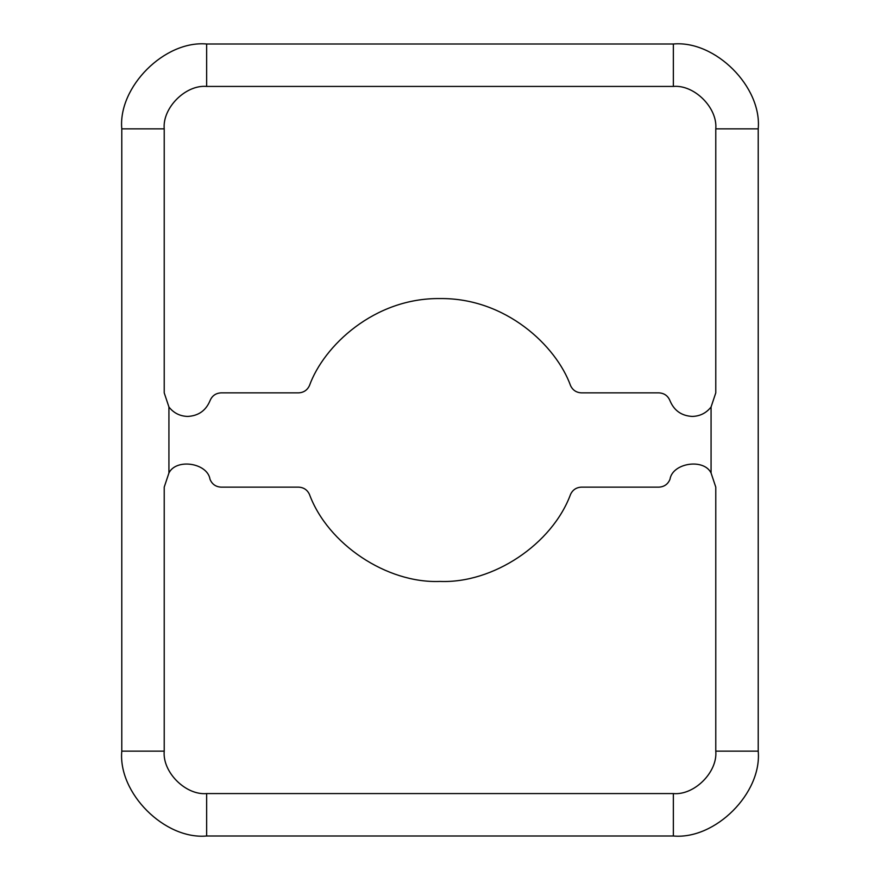 <?xml version="1.0" encoding="UTF-8"?>
<svg xmlns="http://www.w3.org/2000/svg" width="880" height="880" viewBox="0 0 880 880"><rect width="100%" height="100%" fill="white"/><g stroke="black" fill="none" stroke-linecap="round" stroke-linejoin="round"><path stroke-width="1.32" d="M440 581.427C386.881 583.594 327.877 544.258 309.452 494.395C327.877 544.258 386.881 583.594 440 581.427C493.119 583.594 552.123 544.258 570.548 494.395C552.123 544.258 493.119 583.594 440 581.427M711.073 407L715.781 392.854L711.073 407L711.073 473L715.781 487.146L711.073 473C703.791 458.106 672.485 462.891 669.988 479.281C667.931 484.231 664.224 486.849 658.878 487.146L581.427 487.146C576.356 487.388 572.726 489.808 570.548 494.395C572.726 489.808 576.356 487.388 581.427 487.146L658.878 487.146C664.224 486.849 667.931 484.231 669.988 479.281C672.485 462.891 703.791 458.106 711.073 473L711.073 407C706.255 413.083 699.974 416.229 692.219 416.427C699.974 416.229 706.255 413.083 711.073 407L715.781 392.854L711.073 407C706.255 413.083 699.974 416.229 692.219 416.427C681.527 415.833 674.113 410.597 669.988 400.719C674.113 410.597 681.527 415.833 692.219 416.427M187.781 416.427C198.473 415.833 205.887 410.597 210.012 400.719C205.887 410.597 198.473 415.833 187.781 416.427C180.026 416.229 173.745 413.083 168.927 407L164.219 392.854L168.927 407C173.745 413.083 180.026 416.229 187.781 416.427C180.026 416.229 173.745 413.083 168.927 407L168.927 473C176.209 458.106 207.515 462.891 210.012 479.281C212.069 484.231 215.776 486.849 221.122 487.146L298.573 487.146C303.644 487.388 307.274 489.808 309.452 494.395C307.274 489.808 303.644 487.388 298.573 487.146L221.122 487.146C215.776 486.849 212.069 484.231 210.012 479.281C207.515 462.891 176.209 458.106 168.927 473L164.219 487.146L168.927 473L168.927 407L164.219 392.854L168.927 407M669.988 400.719C667.931 395.769 664.224 393.151 658.878 392.854L581.427 392.854C576.356 392.612 572.726 390.192 570.548 385.605C556.259 345.84 505.593 297.748 440 298.573C374.407 297.748 323.741 345.84 309.452 385.605C307.274 390.192 303.644 392.612 298.573 392.854L221.122 392.854C215.776 393.151 212.069 395.769 210.012 400.719C212.069 395.769 215.776 393.151 221.122 392.854L298.573 392.854C303.644 392.612 307.274 390.192 309.452 385.605C323.741 345.84 374.407 297.748 440 298.573C505.593 297.748 556.259 345.84 570.548 385.605C572.726 390.192 576.356 392.612 581.427 392.854L658.878 392.854C664.224 393.151 667.931 395.769 669.988 400.719M758.219 751.146C762.003 793.122 715.341 839.795 673.354 836C715.341 839.795 762.003 793.122 758.219 751.146L715.781 751.146C717.684 772.134 694.353 795.465 673.354 793.573L673.354 836L206.646 836L673.354 836L673.354 793.573L206.646 793.573L206.646 836C164.659 839.795 117.997 793.122 121.781 751.146C117.997 793.122 164.659 839.795 206.646 836L206.646 793.573C185.647 795.465 162.316 772.134 164.219 751.146L121.781 751.146L121.781 128.854L121.781 751.146L164.219 751.146L164.219 487.146L164.219 751.146C162.316 772.134 185.647 795.465 206.646 793.573L673.354 793.573C694.353 795.465 717.684 772.134 715.781 751.146L758.219 751.146L758.219 128.854C762.003 86.878 715.341 40.205 673.354 44L206.646 44C164.659 40.205 117.997 86.878 121.781 128.854C117.997 86.878 164.659 40.205 206.646 44L673.354 44C715.341 40.205 762.003 86.878 758.219 128.854L758.219 751.146M164.219 392.854L164.219 128.854L121.781 128.854L164.219 128.854C162.316 107.866 185.647 84.535 206.646 86.427L206.646 44L206.646 86.427L673.354 86.427L673.354 44L673.354 86.427C694.353 84.535 717.684 107.866 715.781 128.854L758.219 128.854L715.781 128.854L715.781 392.854L715.781 128.854C717.684 107.866 694.353 84.535 673.354 86.427L206.646 86.427C185.647 84.535 162.316 107.866 164.219 128.854L164.219 392.854M711.073 473L715.781 487.146L715.781 751.146L715.781 487.146L711.073 473C703.791 458.106 672.485 462.891 669.988 479.281M168.927 473L164.219 487.146L168.927 473C176.209 458.106 207.515 462.891 210.012 479.281"/></g></svg>
